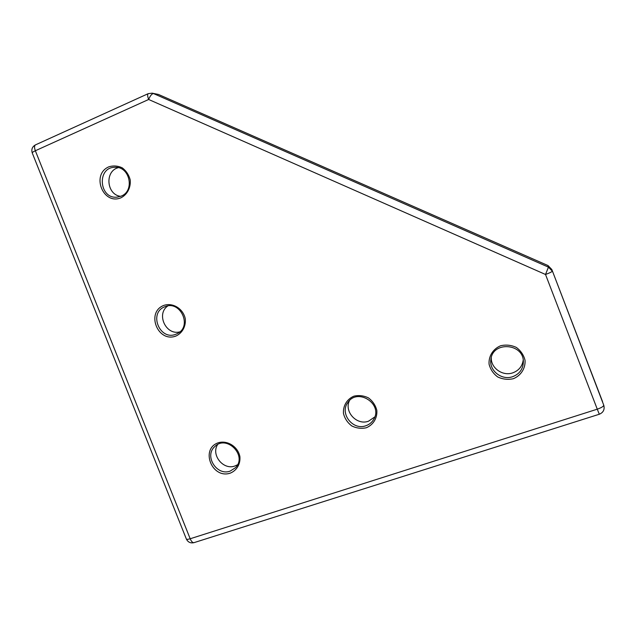 <?xml version="1.0" encoding="UTF-8"?>
<svg xmlns="http://www.w3.org/2000/svg" width="636" height="636" viewBox="0 0 636 636"><rect width="100%" height="100%" fill="white"/><g stroke="black" fill="none" stroke-linecap="round" stroke-linejoin="round"><path stroke-width="0.95" d="M349.498 400.593C343.814 411.595 356.828 425.715 368.538 421.191L374.803 416.93M158.444 94.446L152.163 93.166L158.444 94.446L548.033 265.57L551.833 269.521L603.731 405.124C603.675 406.348 601.521 407.7 597.268 409.179L545.521 274.482L148.649 99.478L35.346 150.748C34.225 147.639 34.272 145.684 35.497 144.865C32.253 146.693 31.172 149.388 32.253 152.966L186.348 538.994C187.954 542.222 190.514 543.438 194.02 542.643L599.311 414.243C603.31 412.541 604.812 409.592 603.818 405.37M121.063 197.74C127.391 194.489 131 187.397 130.181 179.75C128.822 174.797 126.166 170.814 122.223 167.817C117.795 165.773 113.327 165.447 108.796 166.839C90.837 174.55 103.167 205.547 121.063 197.74M175.949 336.039C182.357 333.081 186.054 326.26 185.275 318.755C183.24 308.73 172.817 302.283 163.794 305.415C145.62 312.348 157.839 343.074 175.949 336.039M513.339 378.706C520.956 375.598 525.59 368.339 525.034 360.286C523.706 355.031 520.805 350.738 516.329 347.415C511.241 345.062 506.002 344.513 500.612 345.761C493.027 348.933 488.496 356.2 489.076 364.174C490.404 369.381 493.274 373.634 497.702 376.949C502.734 379.31 507.941 379.899 513.339 378.706M366.28 427.766C373.292 424.88 377.474 417.995 376.822 410.307C375.494 405.275 372.728 401.149 368.514 397.921C363.76 395.624 358.887 395.036 353.894 396.164C346.906 399.114 342.82 406.007 343.496 413.631C344.815 418.615 347.558 422.709 351.724 425.921C356.438 428.235 361.288 428.847 366.28 427.766M230.351 473.112C236.838 470.425 240.607 463.883 239.883 456.521C237.896 446.655 227.426 440.001 218.299 442.759C199.919 448.929 212.034 479.385 230.351 473.112M217.631 444.564C210.762 454.867 223.379 470.497 234.954 465.973L237.53 464.773M121.118 196.134C135.094 191.031 129.824 166.187 114.949 167.3C96.449 167.085 99.105 199.545 117.31 197.104L121.118 196.134M118.32 167.666C104.535 171.012 106.458 194.711 120.586 196.349M175.918 334.218L177.206 333.646C192.788 326.546 180.187 299.508 164.7 306.822C148.291 312.92 159.843 341.087 175.918 334.218M167.777 305.964C155.892 314.017 166.028 335.736 179.853 331.849M512.719 376.663C519.525 373.992 523.07 369.079 523.356 361.94C523.849 343.217 492.654 340.888 490.913 359.348C488.853 370.502 501.74 380.781 512.719 376.663M491.278 357.591C490.674 368.005 502.75 376.568 512.847 372.815C518.833 370.542 522.291 366.312 523.221 360.135M365.923 425.723C369.349 424.53 371.965 422.383 373.761 419.275C383.222 403.971 357.456 387.427 347.844 402.532C339.338 413.4 352.869 430.795 365.923 425.723M230.224 471.077L235.543 467.643C247.587 455.638 226.583 434.364 214.809 446.575C203.925 455.845 216.797 476.324 230.224 471.077M152.163 93.166L148.22 93.659C147.329 94.335 147.472 96.275 148.649 99.478C150.247 95.662 151.869 93.699 153.53 93.579L548.439 267.136L552.294 271.143C552.016 271.795 549.758 272.908 545.521 274.482L548.439 267.136L548.033 265.57M32.253 152.966C32.182 152.473 33.215 151.734 35.346 150.748L190.18 538.756L597.268 409.179L599.311 414.243M602.53 401.586L551.833 269.521M186.348 538.994C186.674 539.511 187.954 539.439 190.18 538.756C191.396 541.562 192.676 542.858 194.02 542.643M148.22 93.659L35.497 144.865"/></g></svg>
